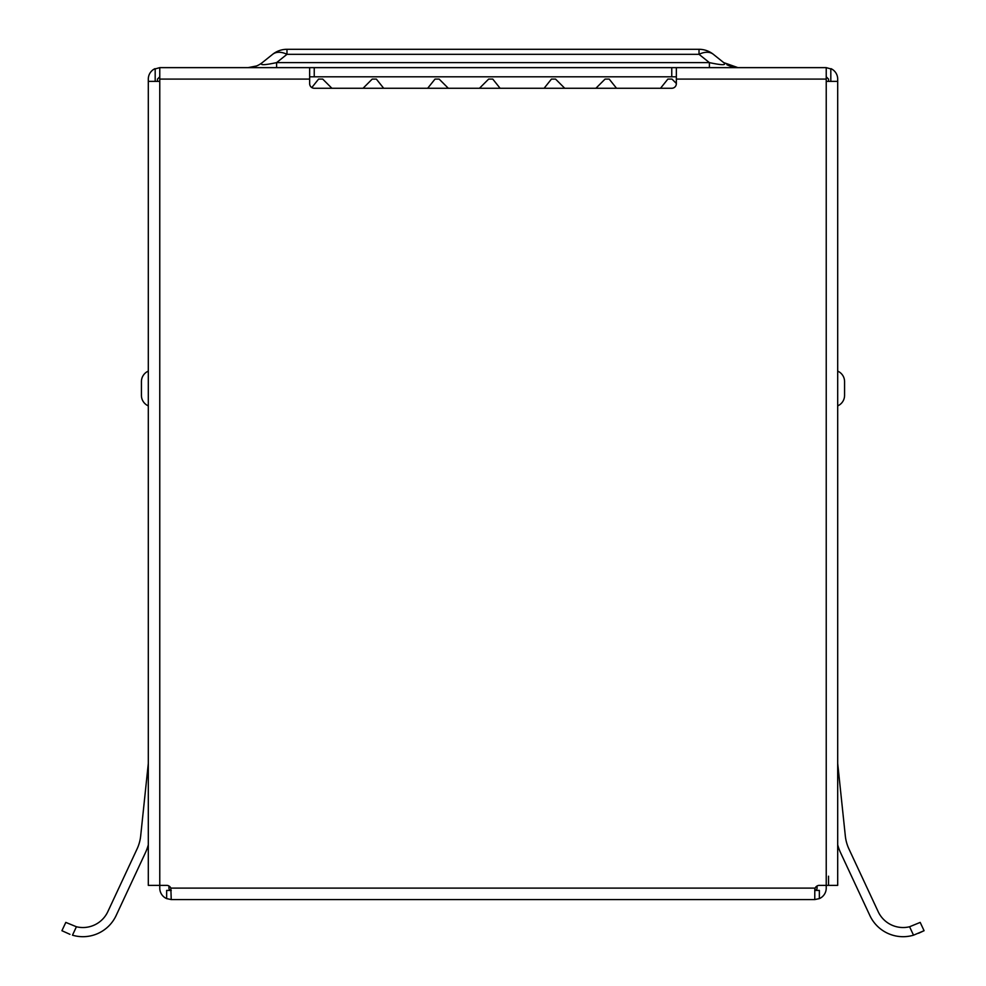 <?xml version="1.0" encoding="UTF-8"?>
<svg xmlns="http://www.w3.org/2000/svg" width="986" height="986" viewBox="0 0 986 986"><rect width="100%" height="100%" fill="white"/><g stroke="black" fill="none" stroke-linecap="round" stroke-linejoin="round"><path stroke-width="1.48" d="M660.534 88.259L667.867 79.09L671.996 79.09L676.347 83.453M595.901 88.259L605.071 79.09L609.2 79.09L616.533 88.259M544.112 88.259L551.445 79.09L555.562 79.09L564.731 88.259M479.479 88.259L488.649 79.09L492.766 79.09L500.099 88.259M427.677 88.259L435.011 79.09L439.14 79.09L448.31 88.259M363.058 88.259L372.215 79.09L376.344 79.09L383.677 88.259M311.81 87.569L318.589 79.09L322.718 79.09L331.888 88.259M837.693 762.954A9.17 9.17 0 0 0 837.743 763.916L845.31 835.857A41.252 41.252 0 0 0 848.946 848.983L878.169 911.656A27.497 27.497 0 0 0 909.585 926.754L920.197 922.403L924.079 930.71L913.517 935.184A36.667 36.667 0 0 1 869.862 915.526L840.639 852.853A50.422 50.422 0 0 1 837.693 844.829M837.693 371.118A11.462 11.462 0 0 1 844.571 381.619L844.571 395.374A11.462 11.462 0 0 1 837.693 405.875M814.793 889.483L814.769 899.577L171.231 899.577L170.849 888.115L815.151 888.115A4.585 4.585 0 0 1 819.354 885.366L826.231 885.366L826.231 81.382L837.693 81.382L837.693 885.366L826.231 885.366L826.231 888.115A11.462 11.462 0 0 1 819.354 898.616L819.354 890.407L814.769 890.407A2.292 2.292 0 0 0 817.061 888.115L817.061 885.983M168.939 885.983L168.939 888.115A2.292 2.292 0 0 0 171.231 890.407L166.646 890.407L166.646 898.616A11.462 11.462 0 0 1 159.769 888.115L159.769 885.366L148.307 885.366L148.307 81.382L159.769 81.382L159.769 885.366L166.646 885.366A4.585 4.585 0 0 1 170.849 888.115M814.769 899.577L819.354 898.616M166.646 898.616L171.231 899.577M309.653 76.797L676.347 76.797M159.769 67.64L826.231 67.64L826.231 79.09L676.347 79.09L676.347 83.674A4.585 4.585 0 0 1 671.762 88.259L314.238 88.259A4.585 4.585 0 0 1 309.653 83.674L309.653 79.09L159.769 79.09L159.769 67.64L155.098 68.934M154.987 68.675A11.462 11.462 0 0 0 148.307 79.09L148.307 81.382M247.979 67.64A22.925 22.925 0 0 0 262.288 62.611C259.133 65.347 263.903 65.347 276.61 62.611L276.61 67.64L309.653 67.64L309.653 79.09M272.111 67.64L248.62 67.64M262.288 62.611L272.654 54.316A22.925 22.925 0 0 1 286.975 49.3L286.975 54.316L276.61 62.611L709.39 62.611L699.025 54.316A22.925 14.1 -51.3 0 1 713.346 54.316L723.712 62.611C726.867 65.347 722.097 65.347 709.39 62.611L709.39 67.64L676.347 67.64L676.347 79.09M737.799 67.64L716.736 67.64M286.975 49.3L699.025 49.3A22.925 22.925 0 0 1 713.346 54.316L723.712 62.611L737.947 67.64M830.902 68.934L826.231 67.64M837.693 81.382L837.693 79.09A11.462 11.462 0 0 0 831.013 68.675M828.523 81.382L828.523 79.09L826.231 76.797M159.769 76.797L157.477 79.09L157.477 81.382M148.307 762.954A9.17 9.17 0 0 1 148.257 763.916L140.69 835.857A41.252 41.252 0 0 1 137.054 848.983L107.831 911.656A27.497 27.497 0 0 1 76.415 926.754L65.803 922.403L61.921 930.71L65.803 922.403M920.197 922.403L924.079 930.71L918.595 933.261L924.079 930.71L920.197 922.403L924.079 930.71M69.957 934.334L61.921 930.71M815.151 888.115L814.769 889.951M826.231 81.382L826.231 79.09M869.862 915.526L840.639 852.853L869.862 915.526M76.415 926.754L72.483 935.184A36.667 36.667 0 0 0 116.138 915.526L145.361 852.853A50.422 50.422 0 0 0 148.307 844.829M137.054 848.983A41.252 41.252 0 0 0 140.69 835.857M116.138 915.526L145.361 852.853L116.138 915.526M159.769 79.09L159.769 81.382M828.523 876.197L828.523 885.366M148.307 371.118A11.462 11.462 0 0 0 141.429 381.619L141.429 395.374A11.462 11.462 0 0 0 148.307 405.875M671.762 67.64L671.762 76.797M314.238 67.64L314.238 76.797M830.816 81.382L830.816 68.934M155.184 68.934L155.184 81.382M272.654 54.316A22.925 14.1 51.3 0 1 286.975 54.316L699.025 54.316L699.025 49.3M909.585 926.754L913.517 935.184M256.557 65.963L248.078 67.64M710.351 67.64L722.491 67.64M723.786 67.64L730.564 67.64M733.362 67.64L734.792 67.64M735.593 67.64L737.922 67.64C735.285 67.849 731.612 66.9 726.904 64.756"/></g></svg>

